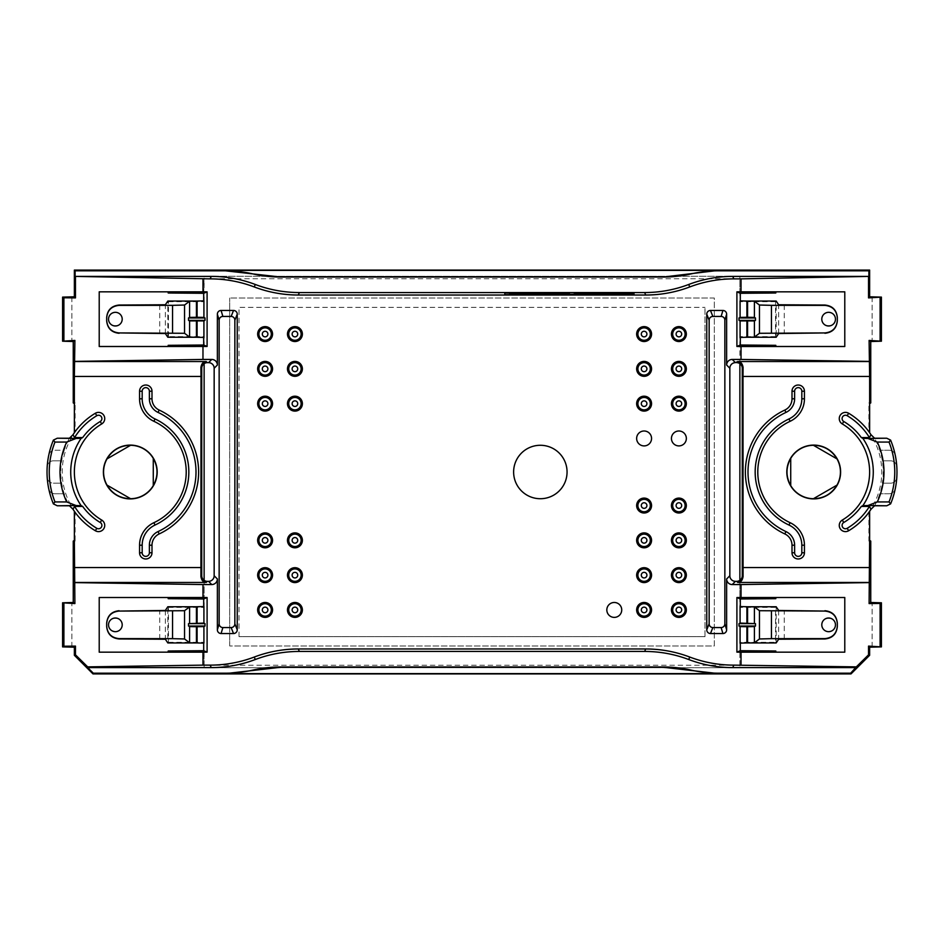 <?xml version="1.0" encoding="UTF-8"?>
<svg xmlns="http://www.w3.org/2000/svg" width="944" height="944" viewBox="0 0 944 944"><rect width="100%" height="100%" fill="white"/><g stroke="black" fill="none" stroke-linecap="round" stroke-linejoin="round"><path stroke-width="0.71" stroke-dasharray="4.72 3.54" d="M740.308 293.301L740.308 291.826L775.815 291.826L775.815 292.994M167.82 606.744L168.469 607.393L168.469 642.298L167.82 642.947L167.82 606.744M644.103 341.527A7.458 7.458 0 0 0 650.558 330.341A7.458 7.458 0 0 0 637.648 330.341A7.458 7.458 0 0 0 644.103 341.527M168.185 345.327L168.185 346.495L204.128 346.495L99.214 346.495L99.214 291.826L204.128 291.826L204.128 278.775L739.872 278.775L739.872 276.285L739.872 291.826L739.872 278.775M895.16 454.796A6.219 6.219 0 0 0 889.177 450.253A6.219 6.219 0 0 1 895.266 455.22A83.261 83.261 0 0 1 895.266 488.78A6.219 6.219 0 0 1 889.177 493.747A6.219 6.219 0 0 0 895.16 489.204M874.557 505.783A69.585 69.585 0 0 0 882.357 483.186L890.605 483.186A6.219 6.219 0 0 0 896.8 477.369A6.219 6.219 0 0 1 890.605 483.186L882.321 483.186A69.514 69.514 0 0 0 879.784 450.253L879.82 450.253A69.585 69.585 0 0 0 874.557 438.217M203.692 293.301L204.128 276.285L739.872 276.285L204.128 276.285L204.128 278.775M203.692 291.826L168.185 291.826L168.185 292.994M775.815 345.327L775.815 346.495L739.872 346.495L739.872 597.505L844.786 597.505L844.786 652.174L739.872 652.174L739.872 667.715L739.872 665.225L204.128 665.225L204.128 667.715L739.872 667.715L204.128 667.715L203.916 643.112M204.128 363.652L204.128 597.505L99.214 597.505L99.214 652.174L204.128 652.174L168.185 652.174L168.185 651.006M835.464 624.845C835.534 616.172 821.728 616.172 821.799 624.845C821.728 633.518 835.534 633.518 835.464 624.845M775.531 642.298L776.18 642.947L776.18 606.744L775.531 607.393L775.531 642.298L739.872 642.298L740.084 643.112M168.469 336.607L168.469 301.702L167.82 301.053L167.82 337.256L168.469 336.607L204.128 336.607L203.692 337.397M130.579 445.285C120.23 445.521 112.371 450.064 107.002 458.902M889.177 493.747L879.784 493.747L889.177 493.747M740.308 650.699L740.308 652.174L775.815 652.174L775.815 651.006M73.254 402.923L75.107 402.923L74.364 403.654M776.18 337.256L775.531 336.607L775.531 301.702L776.18 301.053L776.18 337.256M108.536 319.155C108.466 327.828 122.272 327.828 122.201 319.155C122.272 310.482 108.466 310.482 108.536 319.155M71.874 297.112L71.874 341.197M294.929 617.388A7.458 7.458 0 0 0 301.384 606.201A7.458 7.458 0 0 0 288.475 606.201A7.458 7.458 0 0 0 294.929 617.388M168.469 301.702L204.128 301.702L203.916 300.888M203.692 346.495L203.692 345.02M204.128 346.495L204.128 336.607M48.84 454.796A6.219 6.219 0 0 1 54.823 450.253L64.18 450.253A69.585 69.585 0 0 1 69.443 438.217M48.84 489.204A6.219 6.219 0 0 0 54.823 493.747L64.18 493.747L54.823 493.747A6.219 6.219 0 0 1 48.734 488.78A83.261 83.261 0 0 1 47.2 477.369A6.219 6.219 0 0 0 53.395 483.186A6.219 6.219 0 0 1 47.2 477.369A83.261 83.261 0 0 1 47.2 466.631A6.219 6.219 0 0 1 53.395 460.814A6.219 6.219 0 0 0 47.2 466.631A83.261 83.261 0 0 1 48.734 455.22A6.219 6.219 0 0 1 54.823 450.253L64.216 450.253A69.549 69.549 0 0 0 61.643 460.814L61.643 460.814A69.514 69.514 0 0 0 61.679 483.186L61.679 483.186A69.549 69.549 0 0 0 64.216 493.747L64.216 493.747A69.585 69.585 0 0 0 69.443 505.783M775.531 607.393L739.872 607.393L739.872 597.505L775.815 597.505L775.815 598.673M203.692 650.699L203.692 652.174M837.328 317.503L837.328 320.807M835.464 319.155C835.534 327.828 821.728 327.828 821.799 319.155C821.728 310.482 835.534 310.482 835.464 319.155M790.73 458.383C785.762 467.457 785.762 476.543 790.73 485.617M740.308 652.174L739.872 642.298M644.103 617.388A7.458 7.458 0 0 0 650.558 606.201A7.458 7.458 0 0 0 637.648 606.201A7.458 7.458 0 0 0 644.103 617.388M872.126 646.888L872.126 602.803M872.126 647.206L872.126 602.473M71.874 647.206L71.874 602.473M73.254 541.077L75.107 541.077L74.364 540.346M74.364 511.294L75.107 511.872L75.107 541.077M75.107 511.872A68.086 68.086 0 0 1 75.107 432.128L75.107 402.923M71.874 296.794L71.874 341.527M872.126 296.794L872.126 341.527M870.746 402.923L868.893 402.923L869.636 403.654M869.636 511.294L868.893 511.872A68.086 68.086 0 0 0 868.893 432.128L868.893 402.923M868.893 511.872L868.893 541.077L869.636 540.346M870.746 541.077L868.893 541.077M739.872 363.652L739.872 346.495L844.786 346.495L844.786 291.826L739.872 291.826L740.084 300.888M157.188 472A26.904 26.904 0 0 0 106.837 458.808A26.904 26.904 0 0 0 123.463 498.019A26.904 26.904 0 0 0 157.188 472M786.812 472A26.904 26.904 0 0 1 837.163 458.808A26.904 26.904 0 0 1 820.537 498.019A26.904 26.904 0 0 1 786.812 472M678.889 547.803A7.458 7.458 0 0 0 685.356 536.617A7.458 7.458 0 0 0 672.435 536.617A7.458 7.458 0 0 0 678.889 547.803M106.672 626.497L106.672 623.193M106.672 317.503L106.672 320.807M678.889 341.527A7.458 7.458 0 0 0 685.356 330.341A7.458 7.458 0 0 0 672.435 330.341A7.458 7.458 0 0 0 678.889 341.527M130.579 498.715C120.23 498.479 112.371 493.936 107.002 485.098M678.889 513.005A7.458 7.458 0 0 0 685.356 501.819A7.458 7.458 0 0 0 672.435 501.819A7.458 7.458 0 0 0 678.889 513.005M644.103 582.59A7.458 7.458 0 0 0 650.558 571.403A7.458 7.458 0 0 0 637.648 571.403A7.458 7.458 0 0 0 644.103 582.59M294.929 341.527A7.458 7.458 0 0 0 301.384 330.341A7.458 7.458 0 0 0 288.475 330.341A7.458 7.458 0 0 0 294.929 341.527M896.8 466.631A6.219 6.219 0 0 0 890.605 460.814A6.219 6.219 0 0 1 896.8 466.631M740.308 346.495L740.308 345.02M74.364 432.706L75.107 432.128M153.27 458.383C158.238 467.457 158.238 476.543 153.27 485.617M813.421 498.715C823.77 498.479 831.629 493.936 836.998 485.098M813.421 445.285C823.77 445.521 831.629 450.064 836.998 458.902M678.889 411.112A7.458 7.458 0 0 0 685.356 399.926A7.458 7.458 0 0 0 672.435 399.926A7.458 7.458 0 0 0 678.889 411.112M775.531 301.702L739.872 301.702M108.536 624.845C108.466 616.172 122.272 616.172 122.201 624.845C122.272 633.518 108.466 633.518 108.536 624.845M265.111 376.314A7.458 7.458 0 0 0 271.565 365.139A7.458 7.458 0 0 0 258.644 365.139A7.458 7.458 0 0 0 265.111 376.314M265.111 547.803A7.458 7.458 0 0 0 271.565 536.617A7.458 7.458 0 0 0 258.644 536.617A7.458 7.458 0 0 0 265.111 547.803M889.177 450.253L879.784 450.253L889.177 450.253M890.605 460.814L882.357 460.814L890.605 460.814M678.889 582.59A7.458 7.458 0 0 0 685.356 571.403A7.458 7.458 0 0 0 672.435 571.403A7.458 7.458 0 0 0 678.889 582.59M53.395 483.186L61.643 483.186L53.395 483.186M53.395 460.814L61.643 460.814L53.395 460.814M869.636 432.706L868.893 432.128M294.929 547.803A7.458 7.458 0 0 0 301.384 536.617A7.458 7.458 0 0 0 288.475 536.617A7.458 7.458 0 0 0 294.929 547.803M265.111 617.388A7.458 7.458 0 0 0 271.565 606.201A7.458 7.458 0 0 0 258.644 606.201A7.458 7.458 0 0 0 265.111 617.388M265.111 582.59A7.458 7.458 0 0 0 271.565 571.403A7.458 7.458 0 0 0 258.644 571.403A7.458 7.458 0 0 0 265.111 582.59M540.346 498.715A26.715 26.715 0 0 0 567.061 472A26.715 26.715 0 0 0 540.346 445.285A26.715 26.715 0 0 0 513.63 472A26.715 26.715 0 0 0 540.346 498.715M71.874 646.888L71.874 602.803M644.103 513.005A7.458 7.458 0 0 0 650.558 501.819A7.458 7.458 0 0 0 637.648 501.819A7.458 7.458 0 0 0 644.103 513.005M644.103 547.803A7.458 7.458 0 0 0 650.558 536.617A7.458 7.458 0 0 0 637.648 536.617A7.458 7.458 0 0 0 644.103 547.803M614.284 617.388A7.458 7.458 0 0 0 620.739 606.201A7.458 7.458 0 0 0 607.818 606.201A7.458 7.458 0 0 0 614.284 617.388M678.889 617.388A7.458 7.458 0 0 0 685.356 606.201A7.458 7.458 0 0 0 672.435 606.201A7.458 7.458 0 0 0 678.889 617.388M678.889 376.314A7.458 7.458 0 0 0 685.356 365.139A7.458 7.458 0 0 0 672.435 365.139A7.458 7.458 0 0 0 678.889 376.314M678.889 445.91A7.458 7.458 0 0 0 685.356 434.724A7.458 7.458 0 0 0 672.435 434.724A7.458 7.458 0 0 0 678.889 445.91M644.103 445.91A7.458 7.458 0 0 0 650.558 434.724A7.458 7.458 0 0 0 637.648 434.724A7.458 7.458 0 0 0 644.103 445.91M644.103 411.112A7.458 7.458 0 0 0 650.558 399.926A7.458 7.458 0 0 0 637.648 399.926A7.458 7.458 0 0 0 644.103 411.112M644.103 376.314A7.458 7.458 0 0 0 650.558 365.139A7.458 7.458 0 0 0 637.648 365.139A7.458 7.458 0 0 0 644.103 376.314M265.111 341.527A7.458 7.458 0 0 0 271.565 330.341A7.458 7.458 0 0 0 258.644 330.341A7.458 7.458 0 0 0 265.111 341.527M294.929 376.314A7.458 7.458 0 0 0 301.384 365.139A7.458 7.458 0 0 0 288.475 365.139A7.458 7.458 0 0 0 294.929 376.314M294.929 411.112A7.458 7.458 0 0 0 301.384 399.926A7.458 7.458 0 0 0 288.475 399.926A7.458 7.458 0 0 0 294.929 411.112M265.111 411.112A7.458 7.458 0 0 0 271.565 399.926A7.458 7.458 0 0 0 258.644 399.926A7.458 7.458 0 0 0 265.111 411.112M294.929 582.59A7.458 7.458 0 0 0 301.384 571.403A7.458 7.458 0 0 0 288.475 571.403A7.458 7.458 0 0 0 294.929 582.59M644.103 409.873A6.219 6.219 0 0 0 650.31 403.654A6.219 6.219 0 0 0 644.103 397.448A6.219 6.219 0 0 0 637.884 403.654A6.219 6.219 0 0 0 644.103 409.873M678.889 340.288A6.219 6.219 0 0 0 685.108 334.07A6.219 6.219 0 0 0 678.889 327.851A6.219 6.219 0 0 0 672.683 334.07A6.219 6.219 0 0 0 678.889 340.288M644.103 340.288A6.219 6.219 0 0 0 650.31 334.07A6.219 6.219 0 0 0 644.103 327.851A6.219 6.219 0 0 0 637.884 334.07A6.219 6.219 0 0 0 644.103 340.288M644.103 375.075A6.219 6.219 0 0 0 650.31 368.868A6.219 6.219 0 0 0 644.103 362.649A6.219 6.219 0 0 0 637.884 368.868A6.219 6.219 0 0 0 644.103 375.075M678.889 375.075A6.219 6.219 0 0 0 685.108 368.868A6.219 6.219 0 0 0 678.889 362.649A6.219 6.219 0 0 0 672.683 368.868A6.219 6.219 0 0 0 678.889 375.075M678.889 409.873A6.219 6.219 0 0 0 685.108 403.654A6.219 6.219 0 0 0 678.889 397.448A6.219 6.219 0 0 0 672.683 403.654A6.219 6.219 0 0 0 678.889 409.873M678.889 511.766A6.219 6.219 0 0 0 685.108 505.547A6.219 6.219 0 0 0 678.889 499.341A6.219 6.219 0 0 0 672.683 505.547A6.219 6.219 0 0 0 678.889 511.766M644.103 511.766A6.219 6.219 0 0 0 650.31 505.547A6.219 6.219 0 0 0 644.103 499.341A6.219 6.219 0 0 0 637.884 505.547A6.219 6.219 0 0 0 644.103 511.766M678.889 546.552A6.219 6.219 0 0 0 685.108 540.346A6.219 6.219 0 0 0 678.889 534.127A6.219 6.219 0 0 0 672.683 540.346A6.219 6.219 0 0 0 678.889 546.552M644.103 546.552A6.219 6.219 0 0 0 650.31 540.346A6.219 6.219 0 0 0 644.103 534.127A6.219 6.219 0 0 0 637.884 540.346A6.219 6.219 0 0 0 644.103 546.552M678.889 581.351A6.219 6.219 0 0 0 685.108 575.132A6.219 6.219 0 0 0 678.889 568.925A6.219 6.219 0 0 0 672.683 575.132A6.219 6.219 0 0 0 678.889 581.351M644.103 581.351A6.219 6.219 0 0 0 650.31 575.132A6.219 6.219 0 0 0 644.103 568.925A6.219 6.219 0 0 0 637.884 575.132A6.219 6.219 0 0 0 644.103 581.351M678.889 616.149A6.219 6.219 0 0 0 685.108 609.93A6.219 6.219 0 0 0 678.889 603.712A6.219 6.219 0 0 0 672.683 609.93A6.219 6.219 0 0 0 678.889 616.149M644.103 616.149A6.219 6.219 0 0 0 650.31 609.93A6.219 6.219 0 0 0 644.103 603.712A6.219 6.219 0 0 0 637.884 609.93A6.219 6.219 0 0 0 644.103 616.149M294.929 340.288A6.219 6.219 0 0 0 301.136 334.07A6.219 6.219 0 0 0 294.929 327.851A6.219 6.219 0 0 0 288.711 334.07A6.219 6.219 0 0 0 294.929 340.288M265.111 340.288A6.219 6.219 0 0 0 271.317 334.07A6.219 6.219 0 0 0 265.111 327.851A6.219 6.219 0 0 0 258.892 334.07A6.219 6.219 0 0 0 265.111 340.288M265.111 375.075A6.219 6.219 0 0 0 271.317 368.868A6.219 6.219 0 0 0 265.111 362.649A6.219 6.219 0 0 0 258.892 368.868A6.219 6.219 0 0 0 265.111 375.075M294.929 375.075A6.219 6.219 0 0 0 301.136 368.868A6.219 6.219 0 0 0 294.929 362.649A6.219 6.219 0 0 0 288.711 368.868A6.219 6.219 0 0 0 294.929 375.075M294.929 409.873A6.219 6.219 0 0 0 301.136 403.654A6.219 6.219 0 0 0 294.929 397.448A6.219 6.219 0 0 0 288.711 403.654A6.219 6.219 0 0 0 294.929 409.873M265.111 409.873A6.219 6.219 0 0 0 271.317 403.654A6.219 6.219 0 0 0 265.111 397.448A6.219 6.219 0 0 0 258.892 403.654A6.219 6.219 0 0 0 265.111 409.873M265.111 546.552A6.219 6.219 0 0 0 271.317 540.346A6.219 6.219 0 0 0 265.111 534.127A6.219 6.219 0 0 0 258.892 540.346A6.219 6.219 0 0 0 265.111 546.552M294.929 546.552A6.219 6.219 0 0 0 301.136 540.346A6.219 6.219 0 0 0 294.929 534.127A6.219 6.219 0 0 0 288.711 540.346A6.219 6.219 0 0 0 294.929 546.552M294.929 581.351A6.219 6.219 0 0 0 301.136 575.132A6.219 6.219 0 0 0 294.929 568.925A6.219 6.219 0 0 0 288.711 575.132A6.219 6.219 0 0 0 294.929 581.351M265.111 581.351A6.219 6.219 0 0 0 271.317 575.132A6.219 6.219 0 0 0 265.111 568.925A6.219 6.219 0 0 0 258.892 575.132A6.219 6.219 0 0 0 265.111 581.351M265.111 616.149A6.219 6.219 0 0 0 271.317 609.93A6.219 6.219 0 0 0 265.111 603.712A6.219 6.219 0 0 0 258.892 609.93A6.219 6.219 0 0 0 265.111 616.149M294.929 616.149A6.219 6.219 0 0 0 301.136 609.93A6.219 6.219 0 0 0 294.929 603.712A6.219 6.219 0 0 0 288.711 609.93A6.219 6.219 0 0 0 294.929 616.149M239.009 636.645L239.009 307.355L704.991 307.355L239.009 307.355L239.009 636.645L704.991 636.645L239.009 636.645M704.991 636.645L704.991 307.355L704.991 636.645M559.45 294.032L539.567 294.422L549.502 294.552M544.535 293.643L539.567 293.773L539.567 294.552M569.385 294.304L564.418 294.422L569.385 294.552M599.204 292.994L564.418 294.552M634.002 293.124L634.002 294.292L624.055 294.422M624.055 294.032L609.151 294.552M634.002 294.032L619.087 294.552M619.087 293.643L614.119 293.773L619.087 294.422L614.119 294.552M634.002 293.254L599.204 293.513L579.321 294.422L589.268 294.552M614.119 294.422L619.087 294.422M609.151 293.903L614.119 294.162L609.151 294.422M619.087 292.994L604.184 293.383L614.119 293.513L604.184 294.422M589.268 294.174L594.236 294.422M574.353 294.422L559.45 294.422M574.353 294.032L559.45 294.292M564.418 294.422L569.385 294.422M564.418 293.773L549.502 294.422M554.47 294.422L534.587 293.903L534.587 294.552L529.619 294.422L534.587 294.552M539.567 294.292L534.587 294.422L539.567 294.292M539.567 292.994L524.652 293.513L524.652 294.292L509.677 294.304L519.684 294.552M519.684 293.903L514.716 294.292M519.684 293.513L514.716 293.903L524.652 293.903L514.716 294.162M544.535 294.174L529.619 294.162M569.385 292.994L554.47 293.643L564.418 294.162M604.184 294.174L584.301 294.292M609.151 292.994L574.353 293.643L584.301 294.162M619.087 293.773L624.055 294.292M614.119 294.032L609.151 294.292M594.236 293.903L599.204 294.162M539.567 293.124L529.619 294.032M559.45 293.383L549.502 293.903M529.619 292.994L529.619 293.643L534.587 293.643L529.619 293.773L539.567 294.032M559.45 293.903L554.47 294.032M579.321 293.773L584.301 293.903L579.321 294.032M634.002 293.773L629.034 293.903M629.034 293.513L624.055 293.773M594.236 292.994L614.119 293.643L589.268 293.903M549.502 293.513L539.567 293.643L544.535 293.903M509.677 293.006L519.684 293.773M539.567 293.383L544.535 293.773M559.45 292.994L554.47 293.124L554.47 293.773L559.45 293.773M579.321 292.994L574.353 293.643M589.268 293.513L594.236 293.643M634.002 293.513L629.034 293.773M524.652 293.383L529.619 293.513L524.652 293.383M554.47 293.383L544.535 293.513M549.502 292.994L544.535 293.383M579.321 293.124L574.353 293.383M589.268 292.994L584.301 293.513L594.236 293.513M619.087 293.513L614.119 293.254M569.385 293.124L564.418 293.383M529.619 293.124L524.652 293.124L529.619 293.383M519.684 292.994L504.828 293.124L504.828 293.903M514.716 292.994L509.677 293.643M624.055 292.994L629.034 293.254M629.034 292.994L624.055 293.254M504.769 293.124L504.769 293.903M524.652 293.773L509.677 293.903M634.002 294.552L509.677 294.434M229.687 645.967L229.687 298.033L229.687 645.967L714.313 645.967L714.313 298.033L229.687 298.033L714.313 298.033L714.313 645.967L229.687 645.967M872.126 297.112L872.126 341.197M740.308 597.505L740.308 598.98M739.872 607.393L740.308 606.744M837.328 626.497L837.328 623.193M168.185 598.673L168.185 597.505L204.128 597.505L204.128 580.348M204.128 301.702L204.128 291.826M204.128 665.225L204.128 652.174M168.469 607.393L204.128 607.393L203.692 606.744M203.692 597.505L203.692 598.98M204.128 607.393L204.128 597.505M168.469 642.298L204.128 642.298M739.872 597.505L739.872 580.348M739.872 665.225L739.872 652.174M775.531 336.607L739.872 336.607L740.308 337.256M739.872 346.495L739.872 336.607M165.342 610.461L165.342 639.23M784.24 639.064L784.24 610.615M778.658 610.461L778.658 639.23M159.76 639.064L159.76 610.615M159.76 304.936L159.76 333.385M778.658 333.539L778.658 304.77M784.24 304.936L784.24 333.385M165.342 333.539L165.342 304.77"/><path stroke-width="1.42" d="M742.267 368.243A5.593 5.593 135 0 0 739.872 363.652L739.872 580.348A5.593 5.593 -135 0 0 742.267 575.757L742.267 368.243L743.081 367.428L742.999 376.444L869.636 376.444L869.105 340.43L870.746 341.527L881.413 341.197L869.105 340.43M743.081 367.428C742.444 363.546 740.674 361.576 737.795 361.54L735.435 362.649A5.593 5.593 -135 0 0 729.842 368.243L729.842 575.757A5.593 5.593 135 0 0 735.435 581.351L732.225 584.56A5.593 5.593 -45 0 1 726.632 578.967L729.842 575.757M741.028 346.495L736.898 346.46L740.308 345.02L775.815 345.327L775.815 346.495L741.028 346.495L741.028 359.44L732.225 359.44A5.593 5.593 45 0 0 726.632 365.033L726.632 314.199L724.85 320.169A3.741 3.729 -73.3 0 0 721.122 316.441L712.862 316.441A3.741 3.729 -111.8 0 0 709.145 320.169L709.145 623.831A3.741 3.729 111.8 0 0 712.862 627.559L721.122 627.559A3.741 3.729 73.3 0 0 724.85 623.831L724.85 320.169M741.028 278.869L733.807 278.869L732.78 276.403L868.893 276.403L741.028 278.869L741.028 291.826L736.898 291.861L736.898 346.46M732.78 276.403A124.313 124.266 67.5 0 0 688.719 284.474A124.313 124.266 67.5 0 1 644.658 292.557L645.684 295.024A124.313 124.266 67.5 0 0 689.745 286.952A124.313 124.266 67.5 0 1 733.807 278.869M645.684 295.024L298.316 295.024A124.313 124.266 112.5 0 1 254.255 286.952A124.313 124.266 112.5 0 0 210.193 278.869L211.22 276.403L75.107 276.403L210.193 278.869M202.972 278.869L202.972 291.826L207.102 291.861L207.102 346.46L203.692 345.02L168.185 345.327L168.185 346.495L207.102 346.46M202.972 346.495L202.972 359.44L211.775 359.44A5.593 5.593 135 0 1 217.368 365.033L217.368 314.199L219.15 320.169A3.741 3.729 -106.7 0 1 222.878 316.441L231.138 316.441A3.741 3.729 -68.2 0 1 234.855 320.169L234.855 623.831A3.741 3.729 68.2 0 1 231.138 627.559L222.878 627.559A3.741 3.729 106.7 0 1 219.15 623.831L219.15 320.169M222.878 316.441L221.085 310.458A3.741 3.729 -106.7 0 0 217.368 314.199M221.085 310.458L233.522 310.458L231.138 316.441M234.855 320.169L237.239 314.187A3.741 3.729 -68.2 0 0 233.522 310.458M237.239 314.187L237.239 629.813L234.855 623.831M231.138 627.559L233.522 633.542A3.741 3.729 68.2 0 0 237.239 629.813M233.522 633.542L221.085 633.542L222.878 627.559M219.15 623.831L217.368 629.801A3.741 3.729 106.7 0 0 221.085 633.542M217.368 629.801L217.368 578.967L214.158 575.757L214.158 368.243A5.593 5.593 -45 0 0 208.565 362.649L211.775 359.44M202.972 597.505L207.102 597.54L203.692 598.98L168.185 598.673L168.185 597.505L202.972 597.505L202.972 584.56L211.775 584.56A5.593 5.593 -135 0 0 217.368 578.967M202.972 665.131L210.193 665.131L211.22 667.597L87.721 667.597L87.686 666.877L202.972 665.131L202.972 652.174L207.102 652.139L207.102 597.54M645.684 648.976A124.313 124.266 -67.5 0 1 689.745 657.048A124.313 124.266 -67.5 0 0 733.807 665.131L732.78 667.597A124.313 124.266 -67.5 0 1 688.719 659.526A124.313 124.266 -67.5 0 0 644.658 651.443L645.684 648.976L298.316 648.976A124.313 124.266 -112.5 0 0 254.255 657.048A124.313 124.266 -112.5 0 1 210.193 665.131M869.636 647.206L881.413 646.888L868.539 646.109L869.636 647.206L869.636 655.289L850.992 673.922L850.686 673.19L856.314 666.877L733.807 665.131M741.028 665.131L741.028 652.174L736.898 652.139L736.898 597.54L740.308 598.98L775.815 598.673L775.815 597.505L736.898 597.54M741.028 597.505L741.028 584.56L732.225 584.56M724.85 623.831L726.632 629.801L726.632 578.967M726.632 629.801A3.741 3.729 73.3 0 1 722.915 633.542L721.122 627.559M712.862 627.559L710.478 633.542L722.915 633.542M710.478 633.542A3.741 3.729 111.8 0 1 706.761 629.813L709.145 623.831M709.145 320.169L706.761 314.187L706.761 629.813M706.761 314.187A3.741 3.729 -111.8 0 1 710.478 310.458L712.862 316.441M721.122 316.441L722.915 310.458L710.478 310.458M722.915 310.458A3.741 3.729 -73.3 0 1 726.632 314.199M651.561 505.547A7.458 7.458 0 0 0 644.103 498.09A7.458 7.458 0 0 0 636.645 505.547A7.458 7.458 0 0 0 644.103 513.005A7.458 7.458 0 0 0 651.561 505.547M651.561 540.346A7.458 7.458 0 0 0 644.103 532.888A7.458 7.458 0 0 0 636.645 540.346A7.458 7.458 0 0 0 644.103 547.803A7.458 7.458 0 0 0 651.561 540.346M651.561 575.132A7.458 7.458 0 0 0 644.103 567.686A7.458 7.458 0 0 0 636.645 575.132A7.458 7.458 0 0 0 644.103 582.59A7.458 7.458 0 0 0 651.561 575.132M621.73 609.93A7.458 7.458 0 0 0 614.284 602.473A7.458 7.458 0 0 0 606.827 609.93A7.458 7.458 0 0 0 614.284 617.388A7.458 7.458 0 0 0 621.73 609.93M651.561 609.93A7.458 7.458 0 0 0 644.103 602.473A7.458 7.458 0 0 0 636.645 609.93A7.458 7.458 0 0 0 644.103 617.388A7.458 7.458 0 0 0 651.561 609.93M686.347 609.93A7.458 7.458 0 0 0 678.889 602.473A7.458 7.458 0 0 0 671.444 609.93A7.458 7.458 0 0 0 678.889 617.388A7.458 7.458 0 0 0 686.347 609.93M686.347 575.132A7.458 7.458 0 0 0 678.889 567.686A7.458 7.458 0 0 0 671.444 575.132A7.458 7.458 0 0 0 678.889 582.59A7.458 7.458 0 0 0 686.347 575.132M686.347 540.346A7.458 7.458 0 0 0 678.889 532.888A7.458 7.458 0 0 0 671.444 540.346A7.458 7.458 0 0 0 678.889 547.803A7.458 7.458 0 0 0 686.347 540.346M686.347 505.547A7.458 7.458 0 0 0 678.889 498.09A7.458 7.458 0 0 0 671.444 505.547A7.458 7.458 0 0 0 678.889 513.005A7.458 7.458 0 0 0 686.347 505.547M686.347 334.07A7.458 7.458 0 0 0 678.889 326.612A7.458 7.458 0 0 0 671.444 334.07A7.458 7.458 0 0 0 678.889 341.527A7.458 7.458 0 0 0 686.347 334.07M686.347 368.868A7.458 7.458 0 0 0 678.889 361.41A7.458 7.458 0 0 0 671.444 368.868A7.458 7.458 0 0 0 678.889 376.314A7.458 7.458 0 0 0 686.347 368.868M686.347 403.654A7.458 7.458 0 0 0 678.889 396.197A7.458 7.458 0 0 0 671.444 403.654A7.458 7.458 0 0 0 678.889 411.112A7.458 7.458 0 0 0 686.347 403.654M686.347 438.453A7.458 7.458 0 0 0 678.889 430.995A7.458 7.458 0 0 0 671.444 438.453A7.458 7.458 0 0 0 678.889 445.91A7.458 7.458 0 0 0 686.347 438.453M651.561 438.453A7.458 7.458 0 0 0 644.103 430.995A7.458 7.458 0 0 0 636.645 438.453A7.458 7.458 0 0 0 644.103 445.91A7.458 7.458 0 0 0 651.561 438.453M651.561 403.654A7.458 7.458 0 0 0 644.103 396.197A7.458 7.458 0 0 0 636.645 403.654A7.458 7.458 0 0 0 644.103 411.112A7.458 7.458 0 0 0 651.561 403.654M651.561 368.868A7.458 7.458 0 0 0 644.103 361.41A7.458 7.458 0 0 0 636.645 368.868A7.458 7.458 0 0 0 644.103 376.314A7.458 7.458 0 0 0 651.561 368.868M651.561 334.07A7.458 7.458 0 0 0 644.103 326.612A7.458 7.458 0 0 0 636.645 334.07A7.458 7.458 0 0 0 644.103 341.527A7.458 7.458 0 0 0 651.561 334.07M302.387 334.07A7.458 7.458 0 0 0 294.929 326.612A7.458 7.458 0 0 0 287.472 334.07A7.458 7.458 0 0 0 294.929 341.527A7.458 7.458 0 0 0 302.387 334.07M272.556 334.07A7.458 7.458 0 0 0 265.111 326.612A7.458 7.458 0 0 0 257.653 334.07A7.458 7.458 0 0 0 265.111 341.527A7.458 7.458 0 0 0 272.556 334.07M272.556 368.868A7.458 7.458 0 0 0 265.111 361.41A7.458 7.458 0 0 0 257.653 368.868A7.458 7.458 0 0 0 265.111 376.314A7.458 7.458 0 0 0 272.556 368.868M302.387 368.868A7.458 7.458 0 0 0 294.929 361.41A7.458 7.458 0 0 0 287.472 368.868A7.458 7.458 0 0 0 294.929 376.314A7.458 7.458 0 0 0 302.387 368.868M302.387 403.654A7.458 7.458 0 0 0 294.929 396.197A7.458 7.458 0 0 0 287.472 403.654A7.458 7.458 0 0 0 294.929 411.112A7.458 7.458 0 0 0 302.387 403.654M272.556 403.654A7.458 7.458 0 0 0 265.111 396.197A7.458 7.458 0 0 0 257.653 403.654A7.458 7.458 0 0 0 265.111 411.112A7.458 7.458 0 0 0 272.556 403.654M302.387 540.346A7.458 7.458 0 0 0 294.929 532.888A7.458 7.458 0 0 0 287.472 540.346A7.458 7.458 0 0 0 294.929 547.803A7.458 7.458 0 0 0 302.387 540.346M302.387 575.132A7.458 7.458 0 0 0 294.929 567.686A7.458 7.458 0 0 0 287.472 575.132A7.458 7.458 0 0 0 294.929 582.59A7.458 7.458 0 0 0 302.387 575.132M302.387 609.93A7.458 7.458 0 0 0 294.929 602.473A7.458 7.458 0 0 0 287.472 609.93A7.458 7.458 0 0 0 294.929 617.388A7.458 7.458 0 0 0 302.387 609.93M272.556 609.93A7.458 7.458 0 0 0 265.111 602.473A7.458 7.458 0 0 0 257.653 609.93A7.458 7.458 0 0 0 265.111 617.388A7.458 7.458 0 0 0 272.556 609.93M272.556 575.132A7.458 7.458 0 0 0 265.111 567.686A7.458 7.458 0 0 0 257.653 575.132A7.458 7.458 0 0 0 265.111 582.59A7.458 7.458 0 0 0 272.556 575.132M272.556 540.346A7.458 7.458 0 0 0 265.111 532.888A7.458 7.458 0 0 0 257.653 540.346A7.458 7.458 0 0 0 265.111 547.803A7.458 7.458 0 0 0 272.556 540.346M567.061 472A26.715 26.715 0 0 0 526.988 448.86A26.715 26.715 0 0 0 526.988 495.14A26.715 26.715 0 0 0 567.061 472M736.898 291.861L740.308 293.301L775.815 292.994L775.815 291.826L844.786 291.826L844.786 346.495L775.815 346.495M172.551 332.972L172.551 305.337L184.54 305.03L184.54 333.291L119.097 332.925L165.342 333.539L167.82 337.256L196.435 337.256L189.602 337.091L184.54 333.291M96.807 528.298L95.344 530.74A6.219 6.219 0 0 0 103.864 528.581A6.219 6.219 0 0 0 101.704 520.061L100.253 522.504A3.375 3.375 0 0 1 101.421 527.13A3.375 3.375 0 0 1 96.807 528.298A65.502 65.502 0 0 1 74.564 506.432A612726.564 10693.549 180 0 0 72.995 509.276L69.443 505.783L57.277 505.783L76.098 505.536L66.717 501.948L54.976 501.925A81.031 81.031 0 0 1 54.976 442.075L53.395 440.116A83.237 83.237 0 0 0 48.84 454.796L48.734 455.22A83.261 83.261 0 0 0 48.734 488.78L48.84 489.204A83.237 83.237 0 0 0 53.383 503.884L54.976 501.925M771.449 332.972L771.449 305.337L824.903 305.384C832.431 306.151 836.573 310.293 837.328 317.833L837.328 317.503C836.573 309.962 832.431 305.809 824.903 305.042L778.658 304.77L776.18 301.053L747.565 301.053L747.565 317.29L746.905 317.29L746.905 301.053L754.398 301.23L759.46 305.03L759.46 333.291L824.903 332.925L778.658 333.539L776.18 337.256L747.565 337.256L754.398 337.091L759.46 333.291M741.028 291.826L775.815 291.826M785.939 412.434A65.726 65.726 0 0 0 785.939 531.566A15.045 15.045 0 0 1 794.624 545.207L794.624 552.771A3.599 3.599 0 0 0 798.223 556.37A3.599 3.599 0 0 0 801.822 552.771L801.822 545.207A22.243 22.243 0 0 0 788.983 525.053A58.528 58.528 0 0 1 788.983 418.947A22.243 22.243 0 0 0 801.822 398.793L801.822 391.229A3.599 3.599 0 0 0 798.223 387.63A3.599 3.599 0 0 0 794.624 391.229L794.624 398.793A15.045 15.045 0 0 1 785.939 412.434L784.83 410.062A12.425 12.425 0 0 0 792.004 398.793L792.004 391.229A6.219 6.219 0 0 1 798.223 385.022A6.219 6.219 0 0 1 804.441 391.229L801.822 391.229M801.822 552.771L804.441 552.771L804.441 545.207A24.851 24.851 0 0 0 790.081 522.681A55.92 55.92 0 0 1 790.081 421.319A24.851 24.851 0 0 0 804.441 398.793L804.441 391.229M204.128 363.652A5.593 5.593 45 0 0 201.733 368.243L200.919 367.428C201.556 363.546 203.326 361.576 206.205 361.54L207.326 362.649A5.593 5.593 -135 0 0 204.128 363.652L204.128 580.348A5.593 5.593 135 0 0 207.326 581.351L208.565 581.351A5.593 5.593 45 0 0 214.158 575.757M200.919 367.428L201.001 376.444L74.364 376.444L74.895 340.43L73.254 341.527L62.587 341.197L74.895 340.43M157.188 472A26.904 26.904 0 0 1 106.837 485.192A26.904 26.904 0 0 1 123.463 445.981A26.904 26.904 0 0 1 157.188 472M107.002 485.098C112.371 493.936 120.23 498.479 130.579 498.715A26.715 26.715 0 0 0 153.27 485.617C158.238 476.543 158.238 467.457 153.27 458.383A26.715 26.715 0 0 0 130.579 445.285C120.23 445.521 112.371 450.064 107.002 458.902A26.715 26.715 0 0 0 107.002 485.098L130.579 498.715M202.972 291.826L99.214 291.826L99.214 346.495L168.185 346.495M889.024 442.075L890.605 440.116A83.237 83.237 0 0 1 895.16 454.796L895.266 455.22A83.261 83.261 0 0 1 895.266 488.78L895.16 489.204A83.237 83.237 0 0 1 890.617 503.884L886.723 505.783L874.557 505.783L871.005 509.276A612726.564 10693.549 0 0 0 869.436 506.432L861.329 506.432A42803.497 747.023 180 0 0 862.863 505.642L867.902 505.536L877.283 501.948L889.024 501.925A81.031 81.031 0 0 0 889.024 442.075L877.283 442.052L867.902 438.464L862.863 438.358A42790.269 746.798 0 0 0 861.329 437.568A58.764 58.764 0 0 0 843.747 421.496L842.296 423.939A6.219 6.219 0 0 1 840.136 415.419A6.219 6.219 0 0 1 848.656 413.26L847.193 415.702A3.375 3.375 0 0 0 842.579 416.87A3.375 3.375 0 0 0 843.747 421.496M165.342 610.461L167.82 606.744L196.435 606.744L189.602 606.909L184.54 610.709L119.097 611.075L165.342 610.461M739.872 580.348A5.593 5.593 45 0 1 736.674 581.351L735.435 581.351M742.267 575.757L743.081 576.572C742.444 580.454 740.674 582.424 737.795 582.46L736.674 581.351M847.193 528.298L848.656 530.74A6.219 6.219 0 0 1 840.136 528.581A6.219 6.219 0 0 1 842.296 520.061L843.747 522.504A3.375 3.375 0 0 0 842.579 527.13A3.375 3.375 0 0 0 847.193 528.298A65.502 65.502 0 0 0 869.436 506.432M207.102 652.139L203.692 650.699L168.185 651.006L168.185 652.174L99.214 652.174L99.214 597.505L168.185 597.505M203.916 317.408L197.095 317.29L197.095 301.053L203.916 300.888L203.916 317.408L204.99 317.951L188.529 317.951L188.529 320.37L189.602 320.913L203.916 320.913L203.916 337.433L196.435 337.256L196.435 321.019M188.529 317.951L189.602 317.408L189.602 301.23L184.54 305.03M280.734 667.266L225.569 673.615L718.431 673.615L663.266 667.266L280.604 666.971A124.278 124.266 -112.5 0 0 253.004 670.075A124.278 124.266 -112.5 0 1 225.392 673.19L225.569 673.615M644.658 651.443L299.342 651.443L298.316 648.976M54.976 442.075L66.717 442.052L76.098 438.464L57.277 438.217L53.371 440.116M100.253 522.504A58.764 58.764 0 0 1 82.671 506.432A42803.497 747.023 -0 0 1 81.137 505.642L76.098 505.536M76.098 438.464L81.137 438.358A42790.269 746.798 180 0 1 82.671 437.568A58.764 58.764 0 0 1 100.253 421.496L101.704 423.939A6.219 6.219 0 0 0 103.864 415.419A6.219 6.219 0 0 0 95.344 413.26L96.807 415.702A3.375 3.375 0 0 1 101.421 416.87A3.375 3.375 0 0 1 100.253 421.496M82.671 506.432L74.564 506.432M771.449 611.028L771.449 638.663L824.903 638.616C832.431 637.849 836.573 633.707 837.328 626.167L837.328 626.497C836.573 634.038 832.431 638.191 824.903 638.958L778.658 639.23L776.18 642.947L747.565 642.947L747.565 626.71L746.905 626.71L746.905 642.947L754.398 642.77L759.46 638.97L759.46 610.709L824.903 611.075L778.658 610.461L776.18 606.744L747.565 606.744L754.398 606.909L759.46 610.709M746.905 642.947L740.084 643.112L740.084 626.592L746.905 626.71M843.747 522.504A58.764 58.764 0 0 0 861.329 506.432M842.296 520.061A55.92 55.92 0 0 0 842.296 423.939M172.551 305.337L119.097 305.384C111.569 306.151 107.427 310.293 106.672 317.833L106.672 317.503C107.427 309.962 111.569 305.809 119.097 305.042L165.342 304.77L167.82 301.053L196.435 301.053L196.435 317.29L197.095 317.29M196.435 317.29L189.602 317.408M57.277 438.217L69.443 438.217L72.995 434.724A612639.055 10692.027 0 0 0 74.564 437.568A65.502 65.502 0 0 1 96.807 415.702M74.564 437.568L82.671 437.568M880.103 603.452L869.105 603.57L870.746 602.473L881.413 602.803L880.103 603.452L880.103 646.227M158.061 412.434A65.726 65.726 0 0 1 158.061 531.566A15.045 15.045 0 0 0 149.376 545.207L149.376 552.771A3.599 3.599 0 0 1 145.777 556.37A3.599 3.599 0 0 1 142.178 552.771L142.178 545.207A22.243 22.243 0 0 1 155.017 525.053A58.528 58.528 0 0 0 155.017 418.947A22.243 22.243 0 0 1 142.178 398.793L142.178 391.229A3.599 3.599 0 0 1 145.777 387.63A3.599 3.599 0 0 1 149.376 391.229L149.376 398.793A15.045 15.045 0 0 0 158.061 412.434L159.17 410.062A12.425 12.425 0 0 1 151.996 398.793L151.996 391.229A6.219 6.219 0 0 0 145.777 385.022A6.219 6.219 0 0 0 139.559 391.229L142.178 391.229M142.178 552.771L139.559 552.771L139.559 545.207A24.851 24.851 0 0 1 153.919 522.681A55.92 55.92 0 0 0 153.919 421.319A24.851 24.851 0 0 1 139.559 398.793L139.559 391.229M107.002 458.902L130.579 445.285M886.723 505.783L867.902 505.536M867.902 438.464L886.723 438.217L890.629 440.116M861.329 437.568L869.436 437.568A612639.055 10692.027 180 0 0 871.005 434.724L874.557 438.217L886.723 438.217M53.371 503.884L57.277 505.783M836.998 458.902A26.715 26.715 0 0 1 836.998 485.098C831.629 493.936 823.77 498.479 813.421 498.715A26.715 26.715 0 0 1 790.73 485.617L790.73 458.383A26.715 26.715 0 0 1 813.421 445.285C823.77 445.521 831.629 450.064 836.998 458.902L813.421 445.285M836.998 485.098L813.421 498.715M790.73 485.617C785.762 476.543 785.762 467.457 790.73 458.383M736.898 652.139L740.308 650.699L775.815 651.006L775.815 652.174L844.786 652.174L844.786 597.505L775.815 597.505M63.897 297.773L75.461 297.891L74.364 296.794L62.587 297.112L63.897 297.773L63.897 340.548M62.587 297.112L62.587 341.197M62.587 602.803L74.895 603.57L73.254 602.473L62.587 602.803L62.587 646.888L63.897 646.227L63.897 603.452M73.254 341.527L73.254 402.923L74.364 403.654L74.364 376.444M172.551 611.028L172.551 638.663L119.097 638.616C111.569 637.849 107.427 633.707 106.672 626.167L106.672 626.497C107.427 634.038 111.569 638.191 119.097 638.958L165.342 639.23L167.82 642.947L196.435 642.947L196.435 626.71L197.095 626.71L197.095 642.947L203.916 643.112L203.916 626.592L197.095 626.71M663.266 667.266L663.396 666.971A124.278 124.266 -67.5 0 1 690.996 670.075A124.278 124.266 -67.5 0 0 718.608 673.19L718.431 673.615M850.686 673.19L718.608 673.19M732.78 667.597L856.279 667.597M211.22 667.597A124.313 124.266 -112.5 0 0 255.281 659.526A124.313 124.266 -112.5 0 1 299.342 651.443M850.992 673.922L93.008 673.922L93.314 673.19L87.721 667.597M93.314 673.19L225.392 673.19M663.396 666.971L280.604 666.971M197.095 301.053L189.602 301.23M203.692 337.397L203.692 345.02M95.344 530.74A68.346 68.346 0 0 1 72.995 509.276M755.471 623.63L755.471 626.049L739.01 626.049L739.01 623.63L755.471 623.63L740.084 623.087L740.084 606.567L747.565 606.744L747.565 622.981M203.916 623.087L188.529 623.63L204.99 623.63L203.916 623.087L203.916 606.567L196.435 606.744L196.435 622.981M197.095 642.947L189.602 642.77L184.54 638.97L184.54 610.709M837.328 317.833L837.328 320.488C836.573 328.028 832.431 332.17 824.903 332.925M824.903 333.279C832.431 332.5 836.573 328.347 837.328 320.807L837.328 320.488M785.939 531.566L784.83 533.938A12.425 12.425 0 0 1 792.004 545.207L792.004 552.771L794.624 552.771M153.27 485.617L153.27 458.383M881.413 297.112L868.539 297.891L869.636 296.794L881.413 297.112L881.413 341.197M880.103 297.773L880.103 340.548M871.005 434.724A68.346 68.346 0 0 0 869.636 432.706L869.636 403.654L870.746 402.923L870.746 341.527M869.636 403.654L869.636 376.444M870.746 602.473L870.746 541.077L869.636 540.346L869.105 603.57M743.081 576.572L742.999 376.444M211.22 276.403A124.313 124.266 112.5 0 1 255.281 284.474A124.313 124.266 112.5 0 0 299.342 292.557L298.316 295.024M63.897 646.227L75.461 646.109L74.364 647.206L74.364 655.289L93.008 673.922M74.364 647.206L62.587 646.888M74.364 511.294L74.364 540.346L73.254 541.077L73.254 602.473M74.364 296.794L74.364 270.078L869.636 270.078L869.636 296.794M119.097 610.721C111.569 611.5 107.427 615.653 106.672 623.193L106.672 623.512C107.427 615.972 111.569 611.83 119.097 611.075M201.733 368.243L201.733 575.757A5.593 5.593 -45 0 0 204.128 580.348M74.364 540.346L74.895 603.57M201.733 575.757L200.919 576.572L201.001 376.444M72.995 434.724A68.346 68.346 0 0 1 74.364 432.706L74.364 403.654M74.364 432.706A68.346 68.346 0 0 1 95.344 413.26M101.704 520.061A55.92 55.92 0 0 1 101.704 423.939M158.061 531.566L159.17 533.938A68.346 68.346 0 0 0 159.17 410.062M159.17 533.938A12.425 12.425 0 0 0 151.996 545.207L151.996 552.771L149.376 552.771M139.559 552.771A6.219 6.219 0 0 0 145.777 558.978A6.219 6.219 0 0 0 151.996 552.771M119.097 333.279C111.569 332.5 107.427 328.347 106.672 320.807L106.672 320.488C107.427 328.028 111.569 332.17 119.097 332.925M106.672 317.833L106.672 320.488M856.314 666.877L868.539 654.829L869.636 655.289M868.539 646.109L868.539 654.829M741.028 584.56L869.105 582.613M741.028 652.174L775.815 652.174M837.328 626.167L837.328 623.512C836.573 615.972 832.431 611.83 824.903 611.075M207.102 291.861L203.692 293.301L168.185 292.994L168.185 291.826M106.672 626.167L106.672 623.512M196.435 626.71L189.602 626.592L189.602 642.77M740.084 320.913L739.01 320.37L739.01 317.951L755.471 317.951L755.471 320.37L754.398 320.913L740.084 320.913L740.084 337.433L747.565 337.256L747.565 321.019M755.471 317.951L754.398 317.408L754.398 301.23M771.449 638.663L759.46 638.97M755.471 626.049L754.398 626.592L754.398 642.77M746.905 301.053L740.084 300.888L740.084 317.408L746.905 317.29M188.529 623.63L188.529 626.049L204.99 626.049L204.99 623.63M204.99 317.951L204.99 320.37L188.529 320.37M204.99 320.37L203.916 320.913M848.656 530.74A68.346 68.346 0 0 0 871.005 509.276M740.308 650.699L740.308 643.076M771.449 305.337L759.46 305.03M868.893 276.403L868.893 270.81L718.608 270.81A124.278 124.266 -112.5 0 0 690.996 273.925A124.278 124.266 -112.5 0 1 663.396 277.029L280.604 277.029L225.392 270.81A124.278 124.266 -67.5 0 1 253.004 273.925A124.278 124.266 -67.5 0 0 280.604 277.029M663.396 277.029L718.431 270.385L225.569 270.385M108.536 624.845A6.832 6.832 0 0 0 118.791 630.757A6.832 6.832 0 0 0 118.791 618.922A6.832 6.832 0 0 0 108.536 624.845A6.832 6.832 0 0 0 118.791 630.757A6.832 6.832 0 0 0 118.791 618.922A6.832 6.832 0 0 0 108.536 624.845M75.107 276.403L75.107 270.81L225.392 270.81M644.658 292.557L299.342 292.557M203.692 293.301L203.692 300.924M739.01 626.049L740.084 626.592M747.565 626.71L754.398 626.592M740.308 293.301L740.308 300.924M172.551 638.663L184.54 638.97M869.436 437.568A65.502 65.502 0 0 0 847.193 415.702M75.107 270.81L74.364 270.078M868.893 270.81L869.636 270.078M739.01 317.951L740.084 317.408M740.308 337.397L740.308 345.02M890.605 503.884L889.024 501.925M108.536 319.155A6.832 6.832 0 0 1 118.791 313.243A6.832 6.832 0 0 1 118.791 325.078A6.832 6.832 0 0 1 108.536 319.155A6.832 6.832 0 0 1 118.791 313.243A6.832 6.832 0 0 1 118.791 325.078A6.832 6.832 0 0 1 108.536 319.155M835.464 319.155A6.832 6.832 0 0 0 825.209 313.243A6.832 6.832 0 0 0 825.209 325.078A6.832 6.832 0 0 0 835.464 319.155A6.832 6.832 0 0 0 825.209 313.243A6.832 6.832 0 0 0 825.209 325.078A6.832 6.832 0 0 0 835.464 319.155M835.464 624.845A6.832 6.832 0 0 1 825.209 630.757A6.832 6.832 0 0 1 825.209 618.922A6.832 6.832 0 0 1 835.464 624.845A6.832 6.832 0 0 1 825.209 630.757A6.832 6.832 0 0 1 825.209 618.922A6.832 6.832 0 0 1 835.464 624.845M646.9 403.654A2.797 2.797 0 0 0 642.699 401.235A2.797 2.797 0 0 0 642.699 406.073A2.797 2.797 0 0 0 646.9 403.654M650.31 403.654A6.219 6.219 0 0 1 641 409.035A6.219 6.219 0 0 1 641 398.274A6.219 6.219 0 0 1 650.31 403.654M685.108 334.07A6.219 6.219 0 0 1 675.786 339.451A6.219 6.219 0 0 1 675.786 328.689A6.219 6.219 0 0 1 685.108 334.07M681.686 334.07A2.797 2.797 0 0 0 677.497 331.651A2.797 2.797 0 0 0 677.497 336.489A2.797 2.797 0 0 0 681.686 334.07M650.31 334.07A6.219 6.219 0 0 1 641 339.451A6.219 6.219 0 0 1 641 328.689A6.219 6.219 0 0 1 650.31 334.07M646.9 334.07A2.797 2.797 0 0 0 642.699 331.651A2.797 2.797 0 0 0 642.699 336.489A2.797 2.797 0 0 0 646.9 334.07M650.31 368.868A6.219 6.219 0 0 1 641 374.249A6.219 6.219 0 0 1 641 363.487A6.219 6.219 0 0 1 650.31 368.868M646.9 368.868A2.797 2.797 0 0 0 642.699 366.437A2.797 2.797 0 0 0 642.699 371.287A2.797 2.797 0 0 0 646.9 368.868M685.108 368.868A6.219 6.219 0 0 1 675.786 374.249A6.219 6.219 0 0 1 675.786 363.487A6.219 6.219 0 0 1 685.108 368.868M681.686 368.868A2.797 2.797 0 0 0 677.497 366.437A2.797 2.797 0 0 0 677.497 371.287A2.797 2.797 0 0 0 681.686 368.868M685.108 403.654A6.219 6.219 0 0 1 675.786 409.035A6.219 6.219 0 0 1 675.786 398.274A6.219 6.219 0 0 1 685.108 403.654M681.686 403.654A2.797 2.797 0 0 0 677.497 401.235A2.797 2.797 0 0 0 677.497 406.073A2.797 2.797 0 0 0 681.686 403.654M685.108 505.547A6.219 6.219 0 0 1 675.786 510.928A6.219 6.219 0 0 1 675.786 500.167A6.219 6.219 0 0 1 685.108 505.547M681.686 505.547A2.797 2.797 0 0 0 677.497 503.128A2.797 2.797 0 0 0 677.497 507.966A2.797 2.797 0 0 0 681.686 505.547M650.31 505.547A6.219 6.219 0 0 1 641 510.928A6.219 6.219 0 0 1 641 500.167A6.219 6.219 0 0 1 650.31 505.547M646.9 505.547A2.797 2.797 0 0 0 642.699 503.128A2.797 2.797 0 0 0 642.699 507.966A2.797 2.797 0 0 0 646.9 505.547M685.108 540.346A6.219 6.219 0 0 1 675.786 545.726A6.219 6.219 0 0 1 675.786 534.965A6.219 6.219 0 0 1 685.108 540.346M681.686 540.346A2.797 2.797 0 0 0 677.497 537.927A2.797 2.797 0 0 0 677.497 542.765A2.797 2.797 0 0 0 681.686 540.346M650.31 540.346A6.219 6.219 0 0 1 641 545.726A6.219 6.219 0 0 1 641 534.965A6.219 6.219 0 0 1 650.31 540.346M646.9 540.346A2.797 2.797 0 0 0 642.699 537.927A2.797 2.797 0 0 0 642.699 542.765A2.797 2.797 0 0 0 646.9 540.346M685.108 575.132A6.219 6.219 0 0 1 675.786 580.513A6.219 6.219 0 0 1 675.786 569.751A6.219 6.219 0 0 1 685.108 575.132M681.686 575.132A2.797 2.797 0 0 0 677.497 572.713A2.797 2.797 0 0 0 677.497 577.563A2.797 2.797 0 0 0 681.686 575.132M650.31 575.132A6.219 6.219 0 0 1 641 580.513A6.219 6.219 0 0 1 641 569.751A6.219 6.219 0 0 1 650.31 575.132M646.9 575.132A2.797 2.797 0 0 0 642.699 572.713A2.797 2.797 0 0 0 642.699 577.563A2.797 2.797 0 0 0 646.9 575.132M685.108 609.93A6.219 6.219 0 0 1 675.786 615.311A6.219 6.219 0 0 1 675.786 604.549A6.219 6.219 0 0 1 685.108 609.93M681.686 609.93A2.797 2.797 0 0 0 677.497 607.511A2.797 2.797 0 0 0 677.497 612.349A2.797 2.797 0 0 0 681.686 609.93M650.31 609.93A6.219 6.219 0 0 1 641 615.311A6.219 6.219 0 0 1 641 604.549A6.219 6.219 0 0 1 650.31 609.93M646.9 609.93A2.797 2.797 0 0 0 642.699 607.511A2.797 2.797 0 0 0 642.699 612.349A2.797 2.797 0 0 0 646.9 609.93M301.136 334.07A6.219 6.219 0 0 1 291.826 339.451A6.219 6.219 0 0 1 291.826 328.689A6.219 6.219 0 0 1 301.136 334.07M297.726 334.07A2.797 2.797 0 0 0 293.525 331.651A2.797 2.797 0 0 0 293.525 336.489A2.797 2.797 0 0 0 297.726 334.07M271.317 334.07A6.219 6.219 0 0 1 261.995 339.451A6.219 6.219 0 0 1 261.995 328.689A6.219 6.219 0 0 1 271.317 334.07M267.895 334.07A2.797 2.797 0 0 0 263.706 331.651A2.797 2.797 0 0 0 263.706 336.489A2.797 2.797 0 0 0 267.895 334.07M271.317 368.868A6.219 6.219 0 0 1 261.995 374.249A6.219 6.219 0 0 1 261.995 363.487A6.219 6.219 0 0 1 271.317 368.868M267.895 368.868A2.797 2.797 0 0 0 263.706 366.437A2.797 2.797 0 0 0 263.706 371.287A2.797 2.797 0 0 0 267.895 368.868M301.136 368.868A6.219 6.219 0 0 1 291.826 374.249A6.219 6.219 0 0 1 291.826 363.487A6.219 6.219 0 0 1 301.136 368.868M297.726 368.868A2.797 2.797 0 0 0 293.525 366.437A2.797 2.797 0 0 0 293.525 371.287A2.797 2.797 0 0 0 297.726 368.868M301.136 403.654A6.219 6.219 0 0 1 291.826 409.035A6.219 6.219 0 0 1 291.826 398.274A6.219 6.219 0 0 1 301.136 403.654M297.726 403.654A2.797 2.797 0 0 0 293.525 401.235A2.797 2.797 0 0 0 293.525 406.073A2.797 2.797 0 0 0 297.726 403.654M271.317 403.654A6.219 6.219 0 0 1 261.995 409.035A6.219 6.219 0 0 1 261.995 398.274A6.219 6.219 0 0 1 271.317 403.654M267.895 403.654A2.797 2.797 0 0 0 263.706 401.235A2.797 2.797 0 0 0 263.706 406.073A2.797 2.797 0 0 0 267.895 403.654M271.317 540.346A6.219 6.219 0 0 1 261.995 545.726A6.219 6.219 0 0 1 261.995 534.965A6.219 6.219 0 0 1 271.317 540.346M267.895 540.346A2.797 2.797 0 0 0 263.706 537.927A2.797 2.797 0 0 0 263.706 542.765A2.797 2.797 0 0 0 267.895 540.346M301.136 540.346A6.219 6.219 0 0 1 291.826 545.726A6.219 6.219 0 0 1 291.826 534.965A6.219 6.219 0 0 1 301.136 540.346M297.726 540.346A2.797 2.797 0 0 0 293.525 537.927A2.797 2.797 0 0 0 293.525 542.765A2.797 2.797 0 0 0 297.726 540.346M301.136 575.132A6.219 6.219 0 0 1 291.826 580.513A6.219 6.219 0 0 1 291.826 569.751A6.219 6.219 0 0 1 301.136 575.132M297.726 575.132A2.797 2.797 0 0 0 293.525 572.713A2.797 2.797 0 0 0 293.525 577.563A2.797 2.797 0 0 0 297.726 575.132M271.317 575.132A6.219 6.219 0 0 1 261.995 580.513A6.219 6.219 0 0 1 261.995 569.751A6.219 6.219 0 0 1 271.317 575.132M267.895 575.132A2.797 2.797 0 0 0 263.706 572.713A2.797 2.797 0 0 0 263.706 577.563A2.797 2.797 0 0 0 267.895 575.132M271.317 609.93A6.219 6.219 0 0 1 261.995 615.311A6.219 6.219 0 0 1 261.995 604.549A6.219 6.219 0 0 1 271.317 609.93M267.895 609.93A2.797 2.797 0 0 0 263.706 607.511A2.797 2.797 0 0 0 263.706 612.349A2.797 2.797 0 0 0 267.895 609.93M301.136 609.93A6.219 6.219 0 0 1 291.826 615.311A6.219 6.219 0 0 1 291.826 604.549A6.219 6.219 0 0 1 301.136 609.93M297.726 609.93A2.797 2.797 0 0 0 293.525 607.511A2.797 2.797 0 0 0 293.525 612.349A2.797 2.797 0 0 0 297.726 609.93M549.502 294.304L539.567 294.422L549.502 294.304M549.502 294.422L564.418 294.434M539.567 294.422L534.587 294.434M569.385 294.422L574.353 294.292M624.055 294.162L634.002 294.032M634.002 294.292L524.652 294.292M619.087 294.292L504.769 294.681L634.002 294.552M589.268 294.304L604.184 294.032L584.301 294.162M589.268 294.422L604.184 294.292M544.535 294.292L539.567 294.304M514.716 294.162L519.684 294.032M519.684 294.162L524.652 294.032M544.535 294.032L534.587 294.162L544.535 294.032M534.587 294.162L529.619 294.032M559.45 294.032L549.502 294.162L559.45 294.032M559.45 294.162L564.418 294.174M609.151 294.292L614.119 294.292M614.119 293.903L619.087 293.773M609.151 294.032L604.184 293.903M589.268 293.773L614.119 293.773M574.353 293.773L584.301 293.903M539.567 294.032L554.47 293.903M534.587 293.903L529.619 293.773M629.034 293.643L634.002 293.513M634.002 293.773L624.055 293.643M559.45 293.643L569.385 293.513M549.502 293.773L544.535 293.773M519.684 293.513L514.716 293.643L519.684 293.513M514.716 293.643L509.677 293.513L519.684 292.994L504.828 293.006L504.769 294.552M534.587 293.513L539.567 293.383M529.619 293.643L509.677 293.643M584.301 293.513L574.353 293.643L584.301 293.513M584.301 293.643L589.268 293.643M614.119 293.383L599.204 293.513L614.119 293.383M614.119 293.513L634.002 293.254M599.204 293.513L594.236 293.513M579.321 293.513L574.353 293.383M524.652 293.513L509.677 294.304M529.619 293.254L524.652 293.124L529.619 293.254M554.47 293.124L559.45 293.124M554.47 293.383L544.535 293.383M599.204 293.254L584.301 293.383L599.204 293.254M599.204 293.383L604.184 293.383M604.184 293.124L594.236 293.254L604.184 293.124M604.184 293.254L609.151 293.124M569.385 293.124L564.418 293.254L569.385 293.124M569.385 293.254L564.418 293.254M529.619 292.994L524.652 293.124L529.619 292.994M539.567 292.994L534.587 293.124L539.567 292.994M539.567 293.124L534.587 293.124M549.502 292.994L544.535 293.124L549.502 292.994M549.502 293.124L544.535 293.124M579.321 292.994L574.353 293.124L579.321 292.994M579.321 293.124L574.353 293.124M589.268 292.994L584.301 293.124L589.268 292.994M589.268 293.124L584.301 293.124M599.204 292.994L594.236 293.124L599.204 292.994M619.087 292.994L614.119 293.124L619.087 292.994M629.034 293.124L624.055 292.994L629.034 293.124M514.716 293.383L519.684 293.254M741.028 359.44L869.105 361.387M868.539 297.891L868.539 276.934M739.01 320.37L755.471 320.37M804.441 552.771A6.219 6.219 0 0 1 798.223 558.978A6.219 6.219 0 0 1 792.004 552.771M784.83 533.938A68.346 68.346 0 0 1 784.83 410.062M739.01 623.63L740.084 623.087M740.308 606.603L740.308 598.98M824.903 610.721C832.431 611.5 836.573 615.653 837.328 623.193L837.328 623.512M881.413 646.888L881.413 602.803M200.919 576.572C201.556 580.454 203.326 582.424 206.205 582.46L207.326 581.351M202.972 584.56L74.895 582.613M202.972 652.174L168.185 652.174M75.461 646.109L75.461 654.829L74.364 655.289M87.686 666.877L75.461 654.829M202.972 359.44L74.895 361.387M75.461 297.891L75.461 276.934M207.326 362.649L208.565 362.649M663.266 276.734L280.734 276.734M188.529 626.049L189.602 626.592M204.99 626.049L203.916 626.592M203.692 606.603L203.692 598.98M203.692 650.699L203.692 643.076M747.565 317.29L754.398 317.408M736.674 362.649A5.593 5.593 -45 0 1 739.872 363.652M869.636 511.294L869.636 540.346M837.163 458.808A26.904 26.904 0 0 0 786.812 472A26.904 26.904 0 0 0 820.537 498.019A26.904 26.904 0 0 0 837.163 458.808M869.636 432.706A68.346 68.346 0 0 0 848.656 413.26M869.259 361.54L737.795 361.54M790.081 421.319L788.983 418.947M801.822 398.793L804.441 398.793M74.741 361.54L206.205 361.54M189.602 337.091L189.602 320.913M66.717 501.948A70.269 70.269 0 0 1 66.717 442.052M81.137 505.642A59.555 59.555 0 0 1 81.137 438.358M862.863 505.642A59.555 59.555 0 0 0 862.863 438.358M153.919 522.681L155.017 525.053M142.178 545.207L139.559 545.207M726.632 365.033L729.842 368.243M735.435 362.649L732.225 359.44M877.283 501.948A70.269 70.269 0 0 0 877.283 442.052M149.376 398.793L151.996 398.793M153.919 421.319L155.017 418.947M197.095 606.744L197.095 622.981M895.266 455.22A83.261 83.261 0 0 1 895.266 488.78M794.624 545.207L792.004 545.207M869.259 582.46L737.795 582.46M742.999 567.556L869.636 567.556M255.281 284.474L254.255 286.952M217.368 365.033L214.158 368.243M794.624 398.793L792.004 398.793M201.001 567.556L74.364 567.556M688.719 284.474L689.745 286.952M754.398 337.091L754.398 320.913M754.398 606.909L754.398 623.087M801.822 545.207L804.441 545.207M790.081 522.681L788.983 525.053M794.624 391.229L792.004 391.229M746.905 606.744L746.905 622.981M142.178 398.793L139.559 398.793M688.719 659.526L689.745 657.048M208.565 581.351L211.775 584.56M149.376 391.229L151.996 391.229M149.376 545.207L151.996 545.207M746.905 337.256L746.905 321.019M74.741 582.46L206.205 582.46M255.281 659.526L254.255 657.048M197.095 337.256L197.095 321.019M189.602 606.909L189.602 623.087"/></g></svg>
